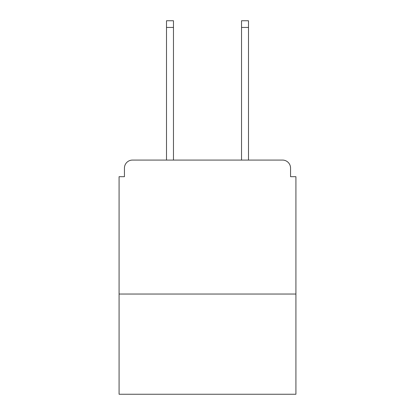 <?xml version="1.0" encoding="UTF-8"?>
<svg xmlns="http://www.w3.org/2000/svg" width="415" height="415" viewBox="0 0 415 415"><rect width="100%" height="100%" fill="white"/><g stroke="black" fill="none" stroke-linecap="round" stroke-linejoin="round"><path stroke-width="0.62" d="M295.916 294.043L295.916 176.686L290.557 176.686L290.557 168.111A8.035 8.035 0 0 0 282.522 160.076L132.478 160.076A8.035 8.035 0 0 0 124.443 168.111L124.443 176.686L119.084 176.686L119.084 394.25L295.916 394.25L295.916 294.043L119.084 294.043M124.443 168.111L124.443 176.686M282.522 160.076L249.296 160.076M165.704 160.076L132.478 160.076M290.557 176.686L290.557 168.111M173.47 27.447L166.508 27.447L166.508 20.75L173.47 20.75L173.47 160.076M166.508 27.447L166.508 160.076M248.492 20.75L248.492 27.447L241.53 27.447L241.53 20.75L248.492 20.75M241.53 160.076L241.53 27.447M248.492 160.076L248.492 27.447"/></g></svg>
